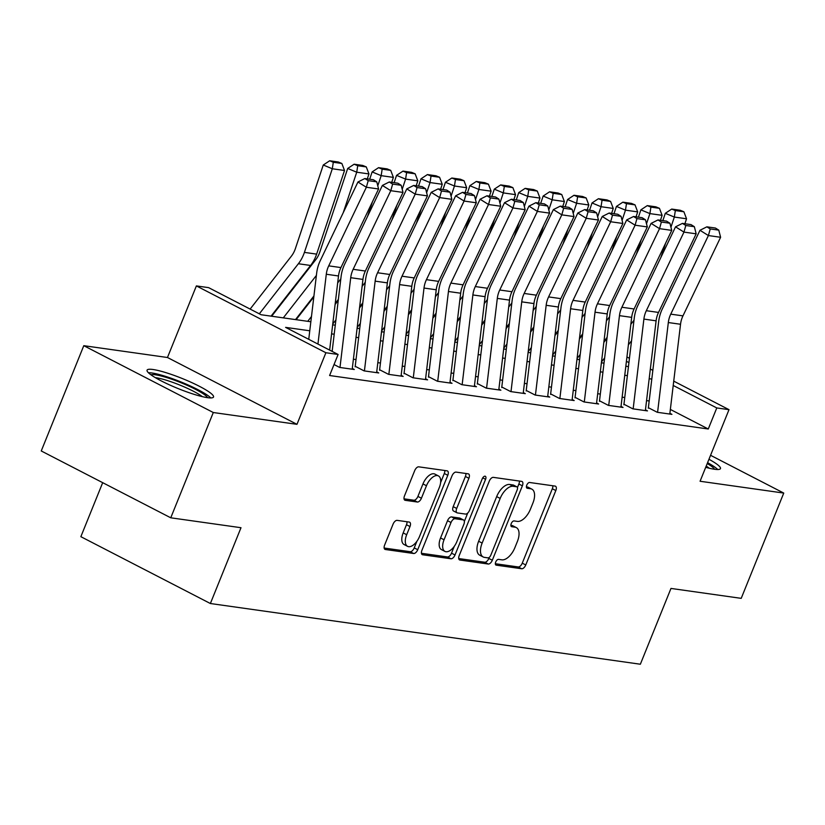 <?xml version="1.0" encoding="UTF-8"?>
<svg xmlns="http://www.w3.org/2000/svg" width="825" height="825" viewBox="0 0 825 825"><rect width="100%" height="100%" fill="white"/><g stroke="black" fill="none" stroke-linecap="round" stroke-linejoin="round"><path stroke-width="1.24" d="M495.712 562.031A3.156 1.629 117.3 0 0 495.938 565.073A3.156 1.629 117.3 0 0 496.217 565.156L521.699 568.755A4.507 2.32 117.3 0 0 525.762 564.96L555.823 490.555A4.507 2.32 117.3 0 0 555.493 486.214A4.507 2.32 117.3 0 0 555.101 486.09L529.619 482.491A3.156 1.629 117.3 0 0 526.773 485.141A3.156 1.629 117.3 0 0 527 488.183A3.156 1.629 117.3 0 0 527.278 488.276L530.578 488.74A14.438 7.435 117.3 0 1 531.847 489.142A14.438 7.435 117.3 0 1 532.909 503.054L530.403 509.252A14.438 7.435 117.3 0 1 517.378 521.4L514.088 520.926A3.156 1.629 117.3 0 0 511.242 523.586A3.156 1.629 117.3 0 0 511.469 526.628A3.156 1.629 117.3 0 0 511.748 526.721L515.048 527.185A14.438 7.435 117.3 0 1 516.316 527.587A14.438 7.435 117.3 0 1 517.378 541.499L514.872 547.697A14.438 7.435 117.3 0 1 501.847 559.835L498.558 559.371A3.156 1.629 117.3 0 0 495.712 562.031M207.601 397.681A35.846 5.445 22 0 0 213.531 397.011A35.846 5.445 22 0 0 191.256 382.367A35.846 5.445 22 0 0 152.996 369.497A35.846 5.445 22 0 0 147.067 370.157A35.846 5.445 22 0 0 169.342 384.811A35.846 5.445 22 0 0 207.601 397.681M705.705 467.311A35.846 5.445 22 0 0 714.533 469.26A35.846 5.445 22 0 0 720.472 468.6A35.846 5.445 22 0 0 708.953 459.278M397.145 520.369A4.507 2.32 117.3 0 0 393.071 524.164L384.636 545.036A4.507 2.32 117.3 0 0 384.966 549.378A4.507 2.32 117.3 0 0 385.368 549.502L413.665 553.503A4.507 2.32 117.3 0 0 417.728 549.708L447.789 475.303A4.507 2.32 117.3 0 0 447.459 470.962A4.507 2.32 117.3 0 0 447.067 470.827L418.77 466.837A4.507 2.32 117.3 0 0 414.697 470.632L404.508 495.846A4.507 2.32 117.3 0 0 404.838 500.187A4.507 2.32 117.3 0 0 405.24 500.321L417.347 502.023A4.507 2.32 117.3 0 0 421.42 498.228L426.473 485.729A12.066 6.218 117.3 0 1 438.415 475.912A12.066 6.218 117.3 0 1 439.302 487.544L419.512 536.518A12.066 6.218 117.3 0 1 407.56 546.336A12.066 6.218 117.3 0 1 406.684 534.713L409.984 526.546A4.507 2.32 117.3 0 0 409.654 522.204A4.507 2.32 117.3 0 0 409.252 522.07L397.145 520.369M170.754 517.801L41.25 450.966L83.789 345.685L213.293 412.521L170.754 517.801L240.993 527.711L210.375 603.518L640.355 664.228L670.972 588.431L741.211 598.352L783.75 493.072L700.074 481.253L729.001 409.664L716.781 407.942L708.273 429L329.598 375.519L338.106 354.472L325.896 352.739L196.381 285.914L208.601 287.636L261.102 314.738L310.85 321.76M213.293 412.521L296.969 424.328L325.896 352.739M459.216 555.565A4.507 2.32 117.3 0 0 459.546 559.917A4.507 2.32 117.3 0 0 459.948 560.041L488.245 564.032A4.507 2.32 117.3 0 0 492.308 560.237L522.369 485.832A4.507 2.32 117.3 0 0 522.039 481.491A4.507 2.32 117.3 0 0 521.647 481.367L493.35 477.366A4.507 2.32 117.3 0 0 489.277 481.161L459.216 555.565M450.955 558.773L422.658 554.771A4.507 2.32 117.3 0 1 422.256 554.648A4.507 2.32 117.3 0 1 421.926 550.296L451.987 475.901A4.507 2.32 117.3 0 1 456.06 472.106L468.167 473.808A4.507 2.32 117.3 0 1 468.569 473.942A4.507 2.32 117.3 0 1 468.899 478.283L456.699 508.458A4.507 2.32 117.3 0 0 457.029 512.81A4.507 2.32 117.3 0 0 457.432 512.933L465.465 514.068A4.507 2.32 117.3 0 0 469.538 510.273L482.223 478.851A3.156 1.629 117.3 0 1 485.358 476.283A3.156 1.629 117.3 0 1 485.585 479.325L455.018 554.977A4.507 2.32 117.3 0 1 450.955 558.773L447.449 556.958L421.441 553.286M783.75 493.072L710.562 455.307M648.502 407.767L657.247 412.283L671.911 414.346L669.89 413.315M624.071 404.312L632.816 408.829L647.481 410.902L645.459 409.86M599.641 400.868L608.386 405.384L623.04 407.447L621.029 406.405M575.2 397.413L583.956 401.93L598.61 404.002L596.599 402.961M550.77 393.968L559.525 398.485L574.179 400.548L572.168 399.506M526.34 390.514L535.095 395.031L549.749 397.103L547.738 396.062M501.909 387.069L510.665 391.576L525.319 393.649L523.308 392.607M477.479 383.615L486.234 388.132L500.888 390.204L498.877 389.163M453.049 380.17L461.804 384.677L476.458 386.75L474.447 385.708M428.618 376.716L437.374 381.233L452.028 383.305L450.017 382.264M404.188 373.261L412.943 377.778L427.597 379.851L425.587 378.809M379.758 369.817L388.513 374.333L403.167 376.406L401.156 375.365M355.327 366.362L364.083 370.879L378.737 372.952L376.726 371.91M334.043 364.537L339.653 367.434L354.307 369.497L352.296 368.466M708.273 429L670.354 409.427M649.182 400.971L646.563 400.599M624.752 397.526L622.132 397.155M600.322 394.072L597.702 393.7M575.891 390.627L573.272 390.256M551.461 387.173L548.842 386.801M527.031 383.728L524.411 383.357M502.6 380.273L499.981 379.902M478.17 376.829L475.551 376.458M453.74 373.374L451.12 373.003M429.309 369.93L426.69 369.559M404.879 366.475L402.26 366.104M380.449 363.021L377.829 362.66M356.018 359.576L353.399 359.205M102.692 482.666L80.86 536.683L210.375 603.518M296.969 424.328L167.465 357.503L83.789 345.685M167.465 357.503L196.381 285.914M309.767 330.784L285.605 327.381L338.106 354.472M651.802 379.088L649.182 378.716M627.371 375.633L624.752 375.272M602.941 372.188L600.322 371.817M578.511 368.734L575.891 368.363M554.08 365.289L551.461 364.918M529.65 361.835L527.031 361.463M505.22 358.39L502.6 358.019M480.789 354.936L478.17 354.564M456.349 351.491L453.74 351.12M431.918 348.037L429.309 347.665M407.488 344.592L404.879 344.221M383.058 341.137L380.449 340.766M358.627 337.683L356.018 337.322M334.197 334.238L331.588 333.867M716.781 407.942L673.221 385.461M626.938 356.998L629.444 358.298M650.337 369.074L652.843 370.363M673.736 381.15L729.001 409.664M628.928 362.608L626.423 361.309M332.661 324.833L335.28 325.205M357.091 328.288L359.71 328.659M381.521 331.733L384.141 332.104M405.952 335.187L408.571 335.558M430.382 338.642L433.001 339.003M454.812 342.086L457.432 342.457M479.253 345.541L481.862 345.902M503.683 348.985L506.292 349.357M528.113 352.44L530.722 352.801M552.544 355.884L555.153 356.256M576.974 359.339L579.583 359.71M601.404 362.783L604.013 363.155M625.835 366.238L628.444 366.609M516.316 527.587L512.82 525.783A14.438 7.435 117.3 0 0 511.541 525.381L515.048 527.185M510.871 525.278L511.541 525.381M531.847 489.142L528.351 487.338A14.438 7.435 117.3 0 0 527.072 486.936L530.578 488.74M526.402 486.843L527.072 486.936M495.34 563.722L518.193 566.95A4.507 2.32 117.3 0 0 522.266 563.155L552.327 488.751A4.507 2.32 117.3 0 0 552.812 485.76M517.45 487.534L518.873 484.028A4.507 2.32 117.3 0 0 519.358 481.037M458.731 558.556L484.739 562.227A4.507 2.32 117.3 0 0 488.812 558.432L489.225 557.401M487.946 557.875A3.156 1.629 117.3 0 0 490.793 555.215L517.182 489.906A3.156 1.629 117.3 0 0 516.945 486.863A3.156 1.629 117.3 0 0 516.667 486.781L513.191 486.286A14.438 7.435 117.3 0 0 500.177 498.434L482.14 543.077A14.438 7.435 117.3 0 0 483.192 556.978A14.438 7.435 117.3 0 0 484.471 557.38L487.946 557.875M513.676 485.234A3.156 1.629 117.3 0 0 513.449 485.059A3.156 1.629 117.3 0 0 513.171 484.976L516.667 486.781M483.192 556.978L479.696 555.173A14.438 7.435 117.3 0 1 478.634 541.262L496.671 496.619A14.438 7.435 117.3 0 1 509.695 484.481L513.171 484.976M457.029 512.81L453.533 510.995A4.507 2.32 117.3 0 1 453.203 506.653L465.393 476.479A4.507 2.32 117.3 0 0 465.877 473.488M467.754 512.995L464.351 521.41M454.286 546.325L451.522 553.163L455.018 554.977M444.056 539.767A12.066 6.218 117.3 0 0 444.933 551.399A12.066 6.218 117.3 0 0 456.885 541.582L463.856 524.329A4.507 2.32 117.3 0 0 463.526 519.977A4.507 2.32 117.3 0 0 463.124 519.853L455.091 518.719A4.507 2.32 117.3 0 0 451.028 522.514L444.056 539.767L440.55 537.962A12.066 6.218 117.3 0 0 441.437 549.594L444.933 551.399M460.36 518.42A4.507 2.32 117.3 0 0 460.03 518.172A4.507 2.32 117.3 0 0 459.628 518.048L463.124 519.853M440.55 537.962L447.521 520.709A4.507 2.32 117.3 0 1 451.595 516.914L459.628 518.048M447.449 556.958A4.507 2.32 117.3 0 0 451.522 553.163M407.56 546.336L404.064 544.531A12.066 6.218 117.3 0 1 403.177 532.909L406.478 524.741A4.507 2.32 117.3 0 0 406.962 521.751M438.415 475.912L434.919 474.107A12.066 6.218 117.3 0 0 422.967 483.924L426.473 485.729M404.033 498.836L413.851 500.218A4.507 2.32 117.3 0 0 417.914 496.423L422.967 483.924M440.612 482.615L444.293 473.498A4.507 2.32 117.3 0 0 444.778 470.508M384.151 548.027L410.159 551.698A4.507 2.32 117.3 0 0 414.233 547.903L416.914 541.262M683.884 211.767L680.274 210.272L671.715 209.065L675.335 210.561L683.884 211.767L686.544 218.78L684.894 223.73M631.527 340.808L628.392 344.84M633.992 320.265L630.847 324.297M604.643 357.895L601.507 361.927M686.544 218.78L674.334 217.057L670.942 227.226M665.631 243.158L660.815 257.596M675.335 210.561L674.334 217.057L665.301 213.314L671.715 209.065M662.857 220.626L665.301 213.314M603.838 342.396L606.983 338.363M657.587 412.325L668.322 322.544A22.976 19.387 98 0 1 670.746 314.15L708.397 235.548L699.971 230.288L662.32 308.89A34.464 29.071 -82 0 0 658.69 321.472L648.316 408.21M669.797 414.057L680.532 324.266A22.976 19.387 98 0 1 682.966 315.872L720.607 237.28L708.397 235.548L710.232 228.938L718.781 230.144L715.419 228.04L706.87 226.834L710.232 228.938M706.87 226.834L699.971 230.288M720.607 237.28L718.781 230.144M707.231 463.537A31.02 4.713 -158 0 1 714.522 469.26M709.273 468.229A28.72 4.362 22 0 0 706.19 466.115M717.75 469.518A35.609 5.404 22 0 0 707.582 462.681M150.892 374.767A31.02 4.713 -158 0 1 181.407 382.882A31.02 4.713 -158 0 1 207.58 397.671M202.342 396.65A28.72 4.362 22 0 0 180.376 385.285A28.72 4.362 22 0 0 155.378 377.664M210.808 397.928A35.609 5.404 22 0 0 181.768 382.274A35.609 5.404 22 0 0 148.387 372.714M659.453 208.323L655.844 206.828L647.285 205.611L650.904 207.116L659.453 208.323L662.114 215.335L660.464 220.285M607.097 337.353L603.962 341.385M609.562 316.821L606.416 320.843M580.212 354.451L577.077 358.473M662.114 215.335L649.904 213.603L646.511 223.771M641.2 239.704L636.384 254.141M650.904 207.116L649.904 213.603L640.87 209.859L647.285 205.611M638.426 217.171L640.87 209.859M579.408 338.951L582.553 334.919M635.023 204.868L631.414 203.373L622.854 202.166L626.474 203.662L635.023 204.868L637.684 211.881L636.034 216.831M582.667 333.908L579.532 337.941M585.131 313.366L581.986 317.398M555.782 350.996L552.647 355.028M637.684 211.881L625.474 210.158L622.081 220.327M616.77 236.259L611.954 250.697M626.474 203.662L625.474 210.158L616.44 206.415L622.854 202.166M613.996 213.716L616.44 206.415M554.977 335.497L558.123 331.464M610.593 201.424L606.973 199.918L598.424 198.712L602.044 200.217L610.593 201.424L613.253 208.436L611.603 213.386M558.236 330.454L555.101 334.486M560.701 309.922L557.556 313.943M531.352 347.542L528.217 351.574M613.253 208.436L601.043 206.704L597.651 216.872M592.34 232.805L587.524 247.242M602.044 200.217L601.043 206.704L592.01 202.96L598.424 198.712M589.566 210.272L592.01 202.96M530.547 332.042L533.692 328.02M586.163 197.969L582.543 196.474L573.994 195.267L577.613 196.763L586.163 197.969L588.823 204.982L587.173 209.932M533.806 327.009L530.671 331.042M536.26 306.467L533.125 310.499M506.921 344.097L503.786 348.129M588.823 204.982L576.613 203.259L573.22 213.428M567.909 229.36L563.093 243.798M577.613 196.763L576.613 203.259L567.579 199.516L573.994 195.267M565.135 206.817L567.579 199.516M506.117 328.597L509.262 324.565M633.157 408.88L643.892 319.089A22.976 19.387 98 0 1 646.315 310.705L683.966 232.103L675.541 226.834L637.89 305.436A34.464 29.071 -82 0 0 634.26 318.027L623.886 404.766M645.367 410.603L656.102 320.822A22.976 19.387 98 0 1 658.525 312.427L696.176 233.826L683.966 232.103L685.802 225.493L694.351 226.7L690.989 224.596L682.44 223.389L685.802 225.493M682.44 223.389L675.541 226.834M696.176 233.826L694.351 226.7M608.726 405.426L619.462 315.645A22.976 19.387 98 0 1 621.885 307.251L659.536 228.649L651.111 223.389L613.46 301.991A34.464 29.071 -82 0 0 609.83 314.573L599.455 401.311M620.936 407.158L631.672 317.367A22.976 19.387 98 0 1 634.095 308.973L671.746 230.381L659.536 228.649L661.372 222.038L669.921 223.245L666.559 221.141L658.01 219.935L661.372 222.038M658.01 219.935L651.111 223.389M671.746 230.381L669.921 223.245M584.296 401.981L595.031 312.19A22.976 19.387 98 0 1 597.455 303.806L635.106 225.204L626.68 219.935L589.029 298.537A34.464 29.071 -82 0 0 585.399 311.128L575.025 397.856M596.506 403.703L607.241 313.923A22.976 19.387 98 0 1 609.665 305.528L647.316 226.927L635.106 225.204L636.941 218.594L645.49 219.801L642.128 217.697L633.579 216.49L636.941 218.594M633.579 216.49L626.68 219.935M647.316 226.927L645.49 219.801M559.866 398.527L570.601 308.746A22.976 19.387 98 0 1 573.024 300.352L610.675 221.75L602.25 216.49L564.599 295.092A34.464 29.071 -82 0 0 560.969 307.673L550.595 394.412M572.076 400.249L582.811 310.468A22.976 19.387 98 0 1 585.234 302.074L622.885 223.472L610.675 221.75L612.511 215.139L621.06 216.346L617.698 214.242L609.149 213.036L612.511 215.139M609.149 213.036L602.25 216.49M622.885 223.472L621.06 216.346M561.732 194.525L558.113 193.019L549.563 191.812L553.183 193.318L561.732 194.525L564.393 201.537L562.743 206.487M509.376 323.555L506.241 327.587M511.83 303.022L508.695 307.044M482.491 340.642L479.356 344.675M564.393 201.537L552.183 199.805L548.79 209.973M543.479 225.906L538.663 240.343M553.183 193.318L552.183 199.805L543.149 196.061L549.563 191.812M540.705 203.373L543.149 196.061M481.687 325.143L484.832 321.121M535.435 395.082L546.171 305.291A22.976 19.387 98 0 1 548.594 296.907L586.245 218.305L577.82 213.036L540.169 291.637A34.464 29.071 -82 0 0 536.528 304.229L526.164 390.957M547.645 396.804L558.381 307.013A22.976 19.387 98 0 1 560.804 298.629L598.455 220.028L586.245 218.305L588.081 211.695L596.63 212.902L593.268 210.798L584.719 209.581L588.081 211.695M584.719 209.581L577.82 213.036M598.455 220.028L596.63 212.902M537.302 191.07L533.682 189.575L525.133 188.368L528.753 189.863L537.302 191.07L539.962 198.083L538.312 203.032M484.945 320.11L481.81 324.132M487.4 299.568L484.265 303.6M458.061 337.198L454.915 341.23M539.962 198.083L527.752 196.36L524.36 206.528M519.049 222.461L514.233 236.888M528.753 189.863L527.752 196.36L518.719 192.617L525.133 188.368M516.275 199.918L518.719 192.617M457.256 321.698L460.402 317.666M511.005 391.627L521.74 301.847A22.976 19.387 98 0 1 524.164 293.452L561.815 214.851L553.389 209.591L515.738 288.193A34.464 29.071 -82 0 0 512.098 300.774L501.734 387.513M523.215 393.35L533.95 303.569A22.976 19.387 98 0 1 536.374 295.175L574.025 216.573L561.815 214.851L563.65 208.24L572.199 209.447L568.837 207.343L560.288 206.137L563.65 208.24M560.288 206.137L553.389 209.591M574.025 216.573L572.199 209.447M512.872 187.626L509.252 186.12L500.703 184.913L504.323 186.419L512.872 187.626L515.532 194.638L513.882 199.588M460.515 316.656L457.38 320.688M462.969 296.123L459.834 300.145M433.63 333.743L430.485 337.776M515.532 194.638L503.322 192.906L499.929 203.074M494.608 219.007L489.802 233.444M504.323 186.419L503.322 192.906L494.288 189.162L500.703 184.913M491.844 196.474L494.288 189.162M432.826 318.244L435.971 314.222M486.575 388.183L497.31 298.392A22.976 19.387 98 0 1 499.733 289.998L537.384 211.406L528.959 206.137L491.308 284.738A34.464 29.071 -82 0 0 487.668 297.33L477.304 384.058M498.785 389.905L509.52 300.114A22.976 19.387 98 0 1 511.943 291.73L549.594 213.128L537.384 211.406L539.22 204.796L547.769 206.002L544.407 203.888L535.848 202.682L539.22 204.796M535.848 202.682L528.959 206.137M549.594 213.128L547.769 206.002M488.441 184.171L484.822 182.676L476.272 181.469L479.892 182.964L488.441 184.171L491.102 191.183L489.452 196.133M436.085 313.211L432.95 317.233M438.539 292.669L435.404 296.701M409.2 330.299L406.055 334.331M491.102 191.183L478.892 189.461L475.499 199.629M470.178 215.562L465.372 229.989M479.892 182.964L478.892 189.461L469.858 185.718L476.272 181.469M467.414 193.019L469.858 185.718M408.396 314.799L411.531 310.767M462.144 384.728L472.88 294.948A22.976 19.387 98 0 1 475.303 286.553L512.954 207.952L504.529 202.692L466.878 281.294A34.464 29.071 -82 0 0 463.238 293.875L452.873 380.614M474.354 386.451L485.09 296.67A22.976 19.387 98 0 1 487.513 288.276L525.164 209.674L512.954 207.952L514.79 201.341L523.339 202.548L519.977 200.444L511.418 199.237L514.79 201.341M511.418 199.237L504.529 202.692M525.164 209.674L523.339 202.548M464.011 180.727L460.391 179.221L451.842 178.014L455.462 179.51L464.011 180.727L466.672 187.729L465.022 192.689M411.654 309.757L408.519 313.789M414.109 289.214L410.974 293.246M384.77 326.844L381.624 330.877M466.672 187.729L454.462 186.007L451.069 196.175M445.748 212.108L440.932 226.545M455.462 179.51L454.462 186.007L445.428 182.263L451.842 178.014M442.984 189.575L445.428 182.263M383.965 311.345L387.1 307.323M439.581 177.272L435.961 175.777L427.412 174.57L431.032 176.065L439.581 177.272L442.241 184.284L440.591 189.234M387.224 306.312L384.079 310.334M389.678 285.77L386.543 289.802M360.339 323.4L357.194 327.422M442.241 184.284L430.031 182.562L426.638 192.72M421.317 208.663L416.501 223.09M431.032 176.065L430.031 182.562L420.987 178.819L427.412 174.57M418.553 186.12L420.987 178.819M359.535 307.9L362.67 303.868M415.15 173.817L411.531 172.322L402.982 171.115L406.591 172.611L415.15 173.817L417.811 180.83L416.161 185.78M362.794 302.858L359.648 306.89M365.248 282.315L362.113 286.347M335.909 319.945L332.764 323.978M417.811 180.83L405.601 179.108L402.208 189.276M396.887 205.208L392.071 219.646M406.591 172.611L405.601 179.108L396.557 175.364L402.982 171.115M394.123 182.676L396.557 175.364M335.105 304.446L338.24 300.424M390.72 170.373L387.1 168.877L378.551 167.671L382.161 169.166L390.72 170.373L393.381 177.385L391.731 182.335M338.363 299.413L335.218 303.435M340.818 278.871L337.683 282.903M311.479 316.501L307.725 321.317M393.381 177.385L381.171 175.663L377.778 185.821M372.457 201.754L367.641 216.191M382.161 169.166L381.171 175.663L372.127 171.92L378.551 167.671M369.693 179.221L372.127 171.92M296.103 319.677L313.809 296.969M366.29 166.918L362.67 165.423L354.121 164.216L357.73 165.712L366.29 166.918L368.95 173.931L367.3 178.881M313.933 295.958L295.505 319.595M316.387 275.416L283.295 317.862M368.95 173.931L356.73 172.208L343.21 212.747M357.73 165.712L356.73 172.208L347.696 168.465L354.121 164.216M271.673 316.222L315.779 259.669A22.976 19.387 -82 0 0 319.801 252.099L347.696 168.465M437.714 381.284L448.449 291.493A22.976 19.387 98 0 1 450.873 283.099L488.524 204.507L480.098 199.237L442.448 277.839A34.464 29.071 -82 0 0 438.807 290.431L428.443 377.159M449.924 383.006L460.659 293.215A22.976 19.387 98 0 1 463.083 284.831L500.734 206.229L488.524 204.507L490.359 197.887L498.908 199.103L495.547 196.989L486.987 195.783L490.359 197.887M486.987 195.783L480.098 199.237M500.734 206.229L498.908 199.103M413.284 377.829L424.009 288.049A22.976 19.387 98 0 1 426.442 279.654L464.093 201.053L455.668 195.793L418.017 274.395A34.464 29.071 -82 0 0 414.377 286.976L404.013 373.715M425.494 379.552L436.229 289.771A22.976 19.387 98 0 1 438.653 281.377L476.303 202.775L464.093 201.053L465.929 194.442L474.478 195.649L471.116 193.545L462.557 192.338L465.929 194.442M462.557 192.338L455.668 195.793M476.303 202.775L474.478 195.649M388.853 374.375L399.578 284.594A22.976 19.387 98 0 1 402.012 276.2L439.663 197.598L431.238 192.338L393.587 270.94A34.464 29.071 -82 0 0 389.947 283.532L379.582 370.26M401.063 376.107L411.799 286.316A22.976 19.387 98 0 1 414.222 277.932L451.873 199.33L439.663 197.598L441.499 190.987L450.048 192.204L446.686 190.09L438.127 188.884L441.499 190.987M438.127 188.884L431.238 192.338M451.873 199.33L450.048 192.204M364.423 370.93L375.148 281.139A22.976 19.387 98 0 1 377.582 272.755L415.222 194.153L406.808 188.894L369.157 267.486A34.464 29.071 -82 0 0 365.516 280.077L355.152 366.816M376.633 372.653L387.368 282.872A22.976 19.387 98 0 1 389.792 274.478L427.443 195.876L415.222 194.153L417.068 187.543L425.618 188.75L422.245 186.646L413.696 185.439L417.068 187.543M413.696 185.439L406.808 188.894M427.443 195.876L425.618 188.75M339.983 367.476L350.718 277.695A22.976 19.387 98 0 1 353.152 269.301L390.792 190.699L382.377 185.439L344.726 264.041A34.464 29.071 -82 0 0 341.086 276.623L332.145 351.398M352.203 369.208L362.938 279.417A22.976 19.387 98 0 1 365.362 271.033L403.012 192.431L390.792 190.699L392.638 184.088L401.187 185.295L397.815 183.191L389.266 181.985L392.638 184.088M389.266 181.985L382.377 185.439M403.012 192.431L401.187 185.295M341.859 163.474L338.24 161.978L329.691 160.772L333.3 162.267L341.859 163.474L344.52 170.486L316.625 254.121A34.464 29.071 98 0 1 310.592 265.464L271.074 316.14M344.52 170.486L332.3 168.764L304.404 252.388A34.464 29.071 98 0 1 298.372 263.742L259.328 313.82M333.3 162.267L332.3 168.764L323.266 165.01L329.691 160.772M250.13 309.076L291.349 256.214A22.976 19.387 -82 0 0 295.371 248.645L323.266 165.01M317.945 344.066L326.287 274.24A22.976 19.387 98 0 1 328.721 265.856L366.362 187.254L357.947 181.995L320.296 260.587A34.464 29.071 -82 0 0 316.656 273.178L308.746 339.323M329.639 350.099L338.508 275.973A22.976 19.387 98 0 1 340.931 267.578L378.582 188.977L366.362 187.254L368.208 180.644L376.757 181.851L373.385 179.747L364.836 178.54L368.208 180.644M364.836 178.54L357.947 181.995M378.582 188.977L376.757 181.851M495.701 564.898L496.217 565.156M526.763 488.008L527.278 488.276M511.232 526.453L511.748 526.721M552.327 488.751L555.823 490.555M522.266 563.155L525.762 564.96M518.193 566.95L521.699 568.755M518.873 484.028L522.369 485.832M488.812 558.432L492.308 560.237M484.739 562.227L488.245 564.032M459.216 559.659L459.948 560.041M509.695 484.481L513.191 486.286M496.671 496.619L500.177 498.434M478.634 541.262L482.14 543.077M421.926 554.39L422.658 554.771M465.393 476.479L468.899 478.283M453.203 506.653L456.699 508.458M482.738 477.861L485.585 479.325M451.595 516.914L455.091 518.719M447.521 520.709L451.028 522.514M406.478 524.741L409.984 526.546M403.177 532.909L406.684 534.713M417.914 496.423L421.42 498.228M413.851 500.218L417.347 502.023M404.508 499.94L405.24 500.321M444.293 473.498L447.789 475.303M414.233 547.903L417.728 549.708M410.159 551.698L413.665 553.503M384.636 549.13L385.368 549.502M668.322 322.544L680.532 324.266M670.746 314.15L682.966 315.872M643.892 319.089L656.102 320.822M646.315 310.705L658.525 312.427M619.462 315.645L631.672 317.367M621.885 307.251L634.095 308.973M595.031 312.19L607.241 313.923M597.455 303.806L609.665 305.528M570.601 308.746L582.811 310.468M573.024 300.352L585.234 302.074M546.171 305.291L558.381 307.013M548.594 296.907L560.804 298.629M521.74 301.847L533.95 303.569M524.164 293.452L536.374 295.175M497.31 298.392L509.52 300.114M499.733 289.998L511.943 291.73M472.88 294.948L485.09 296.67M475.303 286.553L487.513 288.276M448.449 291.493L460.659 293.215M450.873 283.099L463.083 284.831M424.009 288.049L436.229 289.771M426.442 279.654L438.653 281.377M399.578 284.594L411.799 286.316M402.012 276.2L414.222 277.932M375.148 281.139L387.368 282.872M377.582 272.755L389.792 274.478M350.718 277.695L362.938 279.417M353.152 269.301L365.362 271.033M316.625 254.121L304.404 252.388M310.592 265.464L298.372 263.742M326.287 274.24L338.508 275.973M328.721 265.856L340.931 267.578M513.449 485.059L516.945 486.863M460.03 518.172L463.526 519.977"/></g></svg>
